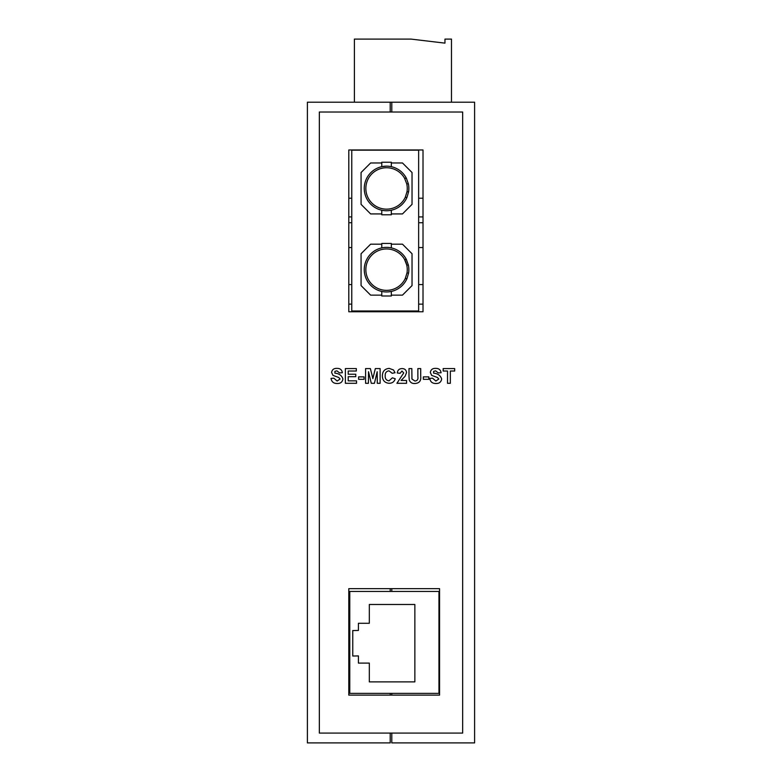 <?xml version="1.0" encoding="UTF-8"?>
<svg xmlns="http://www.w3.org/2000/svg" width="782" height="782" viewBox="0 0 782 782"><rect width="100%" height="100%" fill="white"/><g stroke="black" fill="none" stroke-linecap="round" stroke-linejoin="round"><path stroke-width="1.17" d="M349.779 591.446L349.779 693.37L438.956 693.37L438.956 591.446L349.779 591.446M369.319 623.283L358.41 623.283L358.41 630.448L352.76 630.556L352.76 656.03L358.41 655.922L358.41 663.087L369.319 663.087L369.319 681.884L414.861 681.884L414.861 604.486L369.319 604.486L369.319 623.283M451.478 102.198L451.478 39.1L444.958 39.1L444.958 43.137L411.029 39.1L354.402 39.1L354.402 102.198M390.208 102.198L391.792 102.198L391.792 112.022L319.339 112.022L319.339 733.076L390.208 733.076L390.208 742.9L307.394 742.9L307.394 102.198L390.208 102.198L390.208 112.022M462.661 733.076L462.661 112.022L462.661 733.076L391.792 733.076L391.792 742.9L474.606 742.9L474.606 102.198L391.792 102.198M391.792 693.37L391.792 695.13L439.572 695.13L348.801 695.13L348.801 588.651L390.208 588.651L390.208 591.446M390.208 693.37L390.208 695.13L348.801 695.13L348.801 588.651L439.572 588.651L391.792 588.651L391.792 591.446M391.792 150.154L423.013 149.968L423.013 311.764L391.792 311.764L391.792 310.992M439.572 588.651L439.572 695.13L439.572 588.651M462.661 112.022L391.792 112.022M423.013 304.139L418.644 304.139M423.013 222.733L418.644 222.733M423.013 216.917L418.644 216.917M439.572 625.004L438.956 625.004M439.572 622.061L438.956 622.061M439.572 594.34L438.956 594.34M423.013 198.208L418.644 198.208M439.572 646.9L438.956 646.9M390.208 310.992L390.208 311.764L348.801 311.764L348.801 149.968L390.208 150.154M348.801 646.89L349.779 646.89M349.779 594.33L348.801 594.33M348.801 626.89L349.779 626.89M349.779 624.046L348.801 624.046M348.801 622.277L349.779 622.277M348.801 198.208L351.763 198.208M348.801 304.13L351.763 304.13M348.801 222.733L351.763 222.733M348.801 216.917L351.763 216.917M319.339 112.022L319.339 733.076M390.208 733.076L391.792 733.076M423.013 311.764L348.801 311.764L348.801 149.968L423.013 149.968L423.013 311.764M370.629 244.18L361.069 253.739L361.069 285.586L370.629 295.137L381.772 295.137L370.629 295.137L361.069 285.586L361.069 253.739L370.629 244.18L381.772 244.18L370.629 244.18M402.476 244.18L391.332 244.18L402.476 244.18L412.036 253.739L402.476 244.18M412.036 285.586L412.036 253.739L412.036 285.586L402.476 295.137L412.036 285.586M391.332 295.137L402.476 295.137L391.332 295.137M370.629 162.969L361.069 172.519L361.069 204.366L370.629 213.926L381.772 213.926L370.629 213.926L361.069 204.366L361.069 172.519L370.629 162.969L381.772 162.969L370.629 162.969M402.476 162.969L391.332 162.969L402.476 162.969L412.036 172.519L402.476 162.969M412.036 204.366L412.036 172.519L412.036 204.366L402.476 213.926L412.036 204.366M391.332 213.926L402.476 213.926L391.332 213.926M351.763 150.154L351.763 310.992L418.644 310.992L418.644 150.154L351.763 150.154M406.386 178.267L404.577 178.267A20.703 20.703 0 0 0 372.936 172.851A20.703 20.703 0 0 0 374.031 204.933A20.703 20.703 0 0 0 405.232 197.377L406.982 197.377A22.297 22.297 0 0 1 364.256 188.442A22.297 22.297 0 0 1 406.386 178.267L408.37 183.838A22.297 22.297 0 0 1 408.595 191.805L406.982 197.377M386.552 166.146L381.772 166.664L381.772 162.236L391.332 162.236L391.332 166.664M404.577 178.267L406.738 183.838A20.703 20.703 0 0 1 406.982 191.805L405.232 197.377M381.772 210.221L381.772 214.786L391.332 214.786L391.332 210.221M406.982 191.805L408.595 191.805M406.738 183.838L408.37 183.838M406.386 259.477L404.577 259.477L406.738 265.059A20.703 20.703 0 0 0 372.936 254.062A20.703 20.703 0 0 0 374.031 286.144A20.703 20.703 0 0 0 405.232 278.588L406.982 278.588A22.297 22.297 0 0 1 364.256 269.663A22.297 22.297 0 0 1 406.386 259.477L408.37 265.059A22.297 22.297 0 0 1 408.595 273.016L406.982 278.588M381.772 291.432L381.772 295.997L391.332 295.997L391.332 291.432L388.38 291.882M408.37 265.059L406.738 265.059A20.703 20.703 0 0 1 406.982 273.016L405.232 278.588M381.772 247.884L381.772 243.446L391.332 243.446L391.332 247.884M406.982 273.016L408.595 273.016M337.071 383.483C333.582 383.503 331.568 381.802 331.04 378.39L333.865 378.205L337.15 381.03L340.102 378.996L338.714 377.471L332.966 375.389L331.607 372.447C332.106 369.642 333.855 368.283 336.847 368.381C340.033 368.263 341.871 369.71 342.36 372.731L339.535 372.916L336.886 370.834L334.901 371.362L334.872 373.131C339.105 373.552 341.793 375.497 342.927 378.967C342.389 382.134 340.434 383.639 337.071 383.483M356.524 383.297L345.38 383.297L345.38 368.576L356.328 368.576L356.328 371.03L348.215 371.03L348.215 374.236L355.771 374.236L355.771 376.689L348.215 376.689L348.215 380.844L356.524 380.844L356.524 383.297M364.07 379.329L358.596 379.329L358.596 376.875L364.07 376.875L364.07 379.329M368.41 383.297L365.585 383.297L365.585 368.576L370.375 368.576L372.848 378.615L375.331 368.576L380.12 368.576L380.12 383.297L377.286 383.297L377.188 371.704L374.431 383.297L371.274 383.297L368.508 371.704L368.41 383.297M388.986 380.844L392.388 377.823L395.223 378.771C394.294 381.772 392.251 383.278 389.094 383.297C384.734 382.867 382.496 380.423 382.378 375.966C382.427 371.342 384.695 368.821 389.201 368.381L393.542 369.994L395.027 372.731L392.202 373.288L388.996 370.834C386.308 371.245 385.037 372.877 385.213 375.751C384.998 378.693 386.249 380.394 388.986 380.844M401.068 380.463L406.542 380.463L406.542 383.297L396.914 383.297L403.717 372.955L401.968 371.03L400.13 373.288L397.295 373.014C397.598 370.169 399.172 368.684 402.026 368.576C404.724 368.615 406.229 369.954 406.542 372.574L405.115 376.269L401.068 380.463M408.996 376.396L408.996 368.576L411.831 368.576L411.948 379.026L414.939 381.03C417.324 380.766 418.302 379.329 417.871 376.738L417.871 368.576L420.706 368.576L420.706 376.279C421.244 380.795 419.348 383.2 415.027 383.483C412.231 383.718 410.325 382.594 409.289 380.111L408.996 376.396M428.819 379.329L423.345 379.329L423.345 376.875L428.819 376.875L428.819 379.329M435.799 383.483C432.299 383.503 430.296 381.802 429.758 378.39L432.593 378.205L435.877 381.03L438.819 378.996L437.441 377.471L431.684 375.389L430.325 372.447C430.833 369.642 432.573 368.283 435.574 368.381C438.761 368.263 440.598 369.71 441.087 372.731L438.252 372.916L435.613 370.834L433.619 371.362L433.599 373.131C437.832 373.552 440.51 375.497 441.654 378.967C441.116 382.134 439.161 383.639 435.799 383.483M450.334 383.297L447.509 383.297L447.509 371.03L443.169 371.03L443.169 368.576L454.684 368.576L454.684 371.03L450.334 371.03L450.334 383.297M423.013 247.552L418.644 247.552M423.013 284.56L418.644 284.56M348.801 284.56L351.763 284.56M348.801 247.552L351.763 247.552"/></g></svg>
